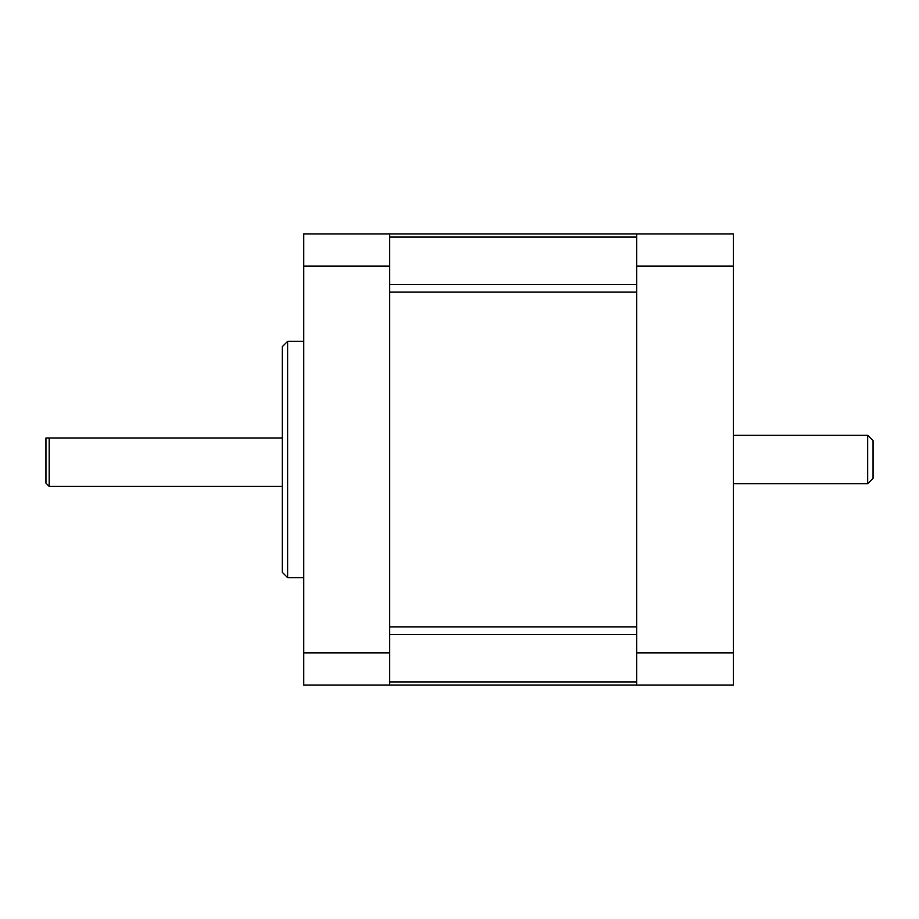 <?xml version="1.0" encoding="UTF-8"?>
<svg xmlns="http://www.w3.org/2000/svg" width="919" height="919" viewBox="0 0 919 919"><rect width="100%" height="100%" fill="white"/><g stroke="black" fill="none" stroke-linecap="round" stroke-linejoin="round"><path stroke-width="1.38" d="M287.636 577.66L282.259 572.284L282.259 346.716L287.636 341.34L287.636 577.66L303.752 577.66M282.259 438.018L49.178 438.018L49.178 486.358L282.259 486.358M49.178 486.358L45.95 483.13L45.95 438.018L49.178 438.018M389.679 233.931L389.679 266.154L303.752 266.154L303.752 233.931L733.408 233.931L733.408 685.069L303.752 685.069L303.752 652.846L389.679 652.846L389.679 266.154M389.679 652.846L389.679 685.069M303.752 652.846L303.752 266.154M389.679 626.919L389.679 292.081L636.741 292.081L636.741 626.919L389.679 626.919M867.674 435.33L873.05 440.706L873.05 478.294L867.674 483.67L867.674 435.33L733.408 435.33M636.741 685.069L636.741 233.931M636.741 652.846L733.408 652.846M733.408 266.154L636.741 266.154M389.679 284.488L636.741 284.488M636.741 237.079L389.679 237.079M389.679 681.921L636.741 681.921M636.741 634.512L389.679 634.512M287.636 341.34L303.752 341.34M867.674 483.67L733.408 483.67"/></g></svg>
